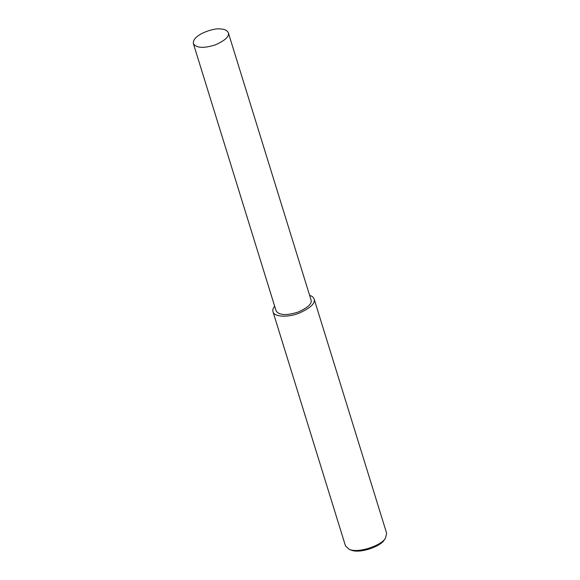 <?xml version="1.0" encoding="UTF-8"?>
<svg xmlns="http://www.w3.org/2000/svg" width="580" height="580" viewBox="0 0 580 580"><rect width="100%" height="100%" fill="white"/><g stroke="black" fill="none" stroke-linecap="round" stroke-linejoin="round"><path stroke-width="0.87" d="M274.652 306.189C273.079 308.161 272.527 310.017 272.999 311.757L345.499 545.961L349.189 549.332C358.889 553.654 382.271 545.004 385.49 538.095L386.635 533.23L314.135 299.026C313.446 297.243 311.938 296.025 309.626 295.365M349.189 549.332L351.074 550.072C359.962 554.03 381.401 546.106 384.351 539.77L385.49 538.095M272.999 311.757C273.963 316.905 287.484 317.731 298.78 313.301C310.394 308.125 315.513 303.369 314.135 299.026M193.365 43.587L276.08 310.808C278.994 315.31 286.302 315.752 297.997 312.12C307.871 307.719 312.221 303.673 311.054 299.983L228.332 32.763C227.055 30.312 224.438 29.058 220.487 29C214.506 27.579 192.06 34.684 193.365 43.587C196.279 48.096 203.587 48.531 215.281 44.899C225.149 40.498 229.499 36.453 228.332 32.763"/></g></svg>
